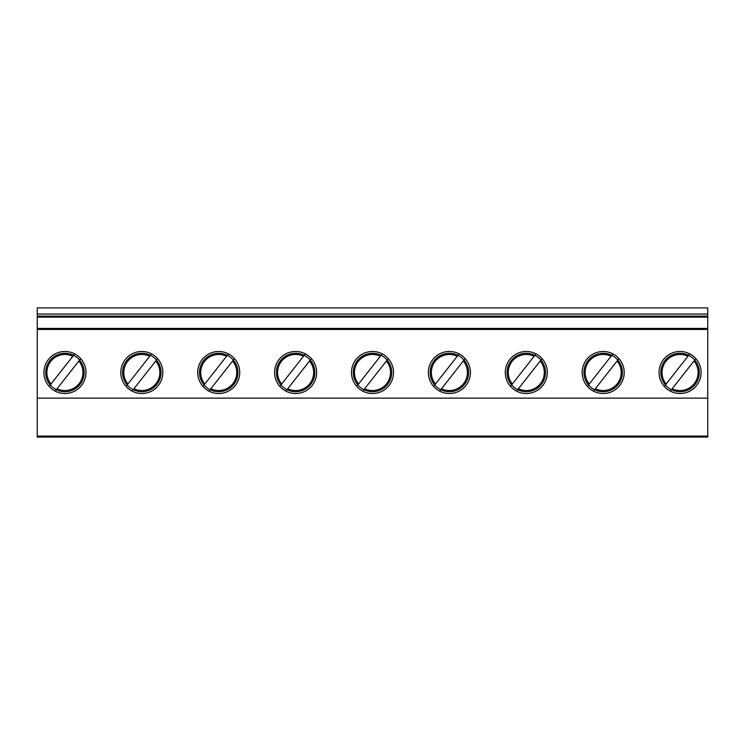 <?xml version="1.0" encoding="UTF-8"?>
<svg xmlns="http://www.w3.org/2000/svg" width="745" height="745" viewBox="0 0 745 745"><rect width="100%" height="100%" fill="white"/><g stroke="black" fill="none" stroke-linecap="round" stroke-linejoin="round"><path stroke-width="1.12" d="M611.785 355.309L588.522 384.942M594.575 389.691L617.829 360.058M594.026 390.389L595.311 388.741A18.048 18.048 0 0 0 617.083 361.008L618.378 359.36M612.334 354.611L611.04 356.259A18.048 18.048 0 0 0 589.267 383.992L587.973 385.64M457.998 355.309L434.735 384.942M440.789 389.691L464.042 360.058M440.239 390.389L441.534 388.741A18.048 18.048 0 0 0 463.306 361.008L464.591 359.36M458.548 354.611L457.253 356.259A18.048 18.048 0 0 0 435.48 383.992L434.186 385.64M534.891 355.309L511.629 384.942M517.682 389.691L540.935 360.058M517.132 390.389L518.427 388.741A18.048 18.048 0 0 0 540.19 361.008L541.485 359.36M535.441 354.611L534.146 356.259A18.048 18.048 0 0 0 512.374 383.992L511.079 385.64M688.678 355.309L665.415 384.942M671.459 389.691L694.722 360.058M670.91 390.389L672.204 388.741A18.048 18.048 0 0 0 693.977 361.008L695.271 359.36M689.227 354.611L687.933 356.259A18.048 18.048 0 0 0 666.16 383.992L664.866 385.64M381.105 355.309L357.842 384.942M363.895 389.691L387.158 360.058M363.346 390.389L364.64 388.741A18.048 18.048 0 0 0 386.413 361.008L387.707 359.36M381.654 354.611L380.36 356.259A18.048 18.048 0 0 0 358.587 383.992L357.293 385.64M304.211 355.309L280.958 384.942M287.002 389.691L310.265 360.058M286.453 390.389L287.747 388.741A18.048 18.048 0 0 0 309.52 361.008L310.814 359.36M304.761 354.611L303.466 356.259A18.048 18.048 0 0 0 281.694 383.992L280.409 385.64M227.318 355.309L204.065 384.942M210.109 389.691L233.371 360.058M209.559 390.389L210.854 388.741A18.048 18.048 0 0 0 232.626 361.008L233.921 359.36M227.868 354.611L226.573 356.259A18.048 18.048 0 0 0 204.81 383.992L203.515 385.64M150.425 355.309L127.172 384.942M133.215 389.691L156.478 360.058M132.666 390.389L133.96 388.741A18.048 18.048 0 0 0 155.733 361.008L157.027 359.36M150.974 354.611L149.689 356.259A18.048 18.048 0 0 0 127.917 383.992L126.622 385.64M73.541 355.309L50.278 384.942M56.322 389.691L79.585 360.058M55.773 390.389L57.067 388.741A18.048 18.048 0 0 0 78.84 361.008L80.134 359.36M74.09 354.611L72.796 356.259A18.048 18.048 0 0 0 51.023 383.992L49.729 385.64M612.399 317.137L612.399 316.113M593.951 316.113L593.951 317.137M535.515 316.113L535.515 317.137M670.845 317.137L670.845 316.113M707.75 437.091L37.25 437.091L37.25 307.909L707.75 307.909L707.75 437.091M517.058 316.113L517.058 317.137M458.622 316.113L458.622 317.137M440.165 316.113L440.165 317.137M381.729 316.113L381.729 317.137M363.271 316.113L363.271 317.137M304.835 316.113L304.835 317.137M286.378 316.113L286.378 317.137M227.942 316.113L227.942 317.137M209.485 316.113L209.485 317.137M151.049 316.113L151.049 317.137M132.601 316.113L132.601 317.137M74.155 316.113L74.155 317.137M55.707 316.113L55.707 317.137M689.293 316.113L689.293 317.137M707.75 316.113L37.25 316.113M707.75 314.064L37.25 314.064M37.25 436.067L707.75 436.067M37.25 398.128L707.75 398.128M37.25 329.439L707.75 329.439M680.073 393.518A21.018 21.018 0 0 0 701.082 372.5A21.018 21.018 0 0 0 680.073 351.482A21.018 21.018 0 0 0 659.055 372.5A21.018 21.018 0 0 0 680.073 393.518M603.18 393.518A21.018 21.018 0 0 0 624.198 372.5A21.018 21.018 0 0 0 603.18 351.482A21.018 21.018 0 0 0 582.162 372.5A21.018 21.018 0 0 0 603.18 393.518M64.927 351.482A21.018 21.018 0 0 1 85.945 372.5A21.018 21.018 0 0 1 64.927 393.518A21.018 21.018 0 0 1 43.918 372.5A21.018 21.018 0 0 1 64.927 351.482M141.82 351.482A21.018 21.018 0 0 1 162.838 372.5A21.018 21.018 0 0 1 141.82 393.518A21.018 21.018 0 0 1 120.802 372.5A21.018 21.018 0 0 1 141.82 351.482M218.713 351.482A21.018 21.018 0 0 1 239.732 372.5A21.018 21.018 0 0 1 218.713 393.518A21.018 21.018 0 0 1 197.695 372.5A21.018 21.018 0 0 1 218.713 351.482M295.607 351.482A21.018 21.018 0 0 1 316.625 372.5A21.018 21.018 0 0 1 295.607 393.518A21.018 21.018 0 0 1 274.588 372.5A21.018 21.018 0 0 1 295.607 351.482M372.5 351.482A21.018 21.018 0 0 1 393.518 372.5A21.018 21.018 0 0 1 372.5 393.518A21.018 21.018 0 0 1 351.482 372.5A21.018 21.018 0 0 1 372.5 351.482M449.393 351.482A21.018 21.018 0 0 1 470.412 372.5A21.018 21.018 0 0 1 449.393 393.518A21.018 21.018 0 0 1 428.375 372.5A21.018 21.018 0 0 1 449.393 351.482M526.287 351.482A21.018 21.018 0 0 1 547.305 372.5A21.018 21.018 0 0 1 526.287 393.518A21.018 21.018 0 0 1 505.268 372.5A21.018 21.018 0 0 1 526.287 351.482M37.25 328.415L707.75 328.415M37.25 317.137L707.75 317.137M533.457 316.113L533.457 317.137M519.107 317.137L519.107 316.113M456.573 316.113L456.573 317.137M442.213 317.137L442.213 316.113M379.68 316.113L379.68 317.137M365.32 317.137L365.32 316.113M302.787 316.113L302.787 317.137M288.427 317.137L288.427 316.113M225.893 316.113L225.893 317.137M211.543 317.137L211.543 316.113M149 316.113L149 317.137M134.649 317.137L134.649 316.113M72.107 316.113L72.107 317.137M57.756 317.137L57.756 316.113M687.244 316.113L687.244 317.137M672.893 317.137L672.893 316.113M610.351 316.113L610.351 317.137M596 317.137L596 316.113M680.073 353.279A19.221 19.221 0 0 1 699.294 372.5A19.221 19.221 0 0 1 680.073 391.721A19.221 19.221 0 0 1 660.843 372.5A19.221 19.221 0 0 1 680.073 353.279M603.18 353.279A19.221 19.221 0 0 1 622.401 372.5A19.221 19.221 0 0 1 603.18 391.721A19.221 19.221 0 0 1 583.95 372.5A19.221 19.221 0 0 1 603.18 353.279M64.927 353.279A19.221 19.221 0 0 1 84.157 372.5A19.221 19.221 0 0 1 64.927 391.721A19.221 19.221 0 0 1 45.706 372.5A19.221 19.221 0 0 1 64.927 353.279M141.82 353.279A19.221 19.221 0 0 1 161.05 372.5A19.221 19.221 0 0 1 141.82 391.721A19.221 19.221 0 0 1 122.599 372.5A19.221 19.221 0 0 1 141.82 353.279M218.713 353.279A19.221 19.221 0 0 1 237.934 372.5A19.221 19.221 0 0 1 218.713 391.721A19.221 19.221 0 0 1 199.492 372.5A19.221 19.221 0 0 1 218.713 353.279M295.607 353.279A19.221 19.221 0 0 1 314.828 372.5A19.221 19.221 0 0 1 295.607 391.721A19.221 19.221 0 0 1 276.386 372.5A19.221 19.221 0 0 1 295.607 353.279M372.5 353.279A19.221 19.221 0 0 1 391.721 372.5A19.221 19.221 0 0 1 372.5 391.721A19.221 19.221 0 0 1 353.279 372.5A19.221 19.221 0 0 1 372.5 353.279M449.393 353.279A19.221 19.221 0 0 1 468.614 372.5A19.221 19.221 0 0 1 449.393 391.721A19.221 19.221 0 0 1 430.172 372.5A19.221 19.221 0 0 1 449.393 353.279M526.287 353.279A19.221 19.221 0 0 1 545.508 372.5A19.221 19.221 0 0 1 526.287 391.721A19.221 19.221 0 0 1 507.066 372.5A19.221 19.221 0 0 1 526.287 353.279"/></g></svg>
